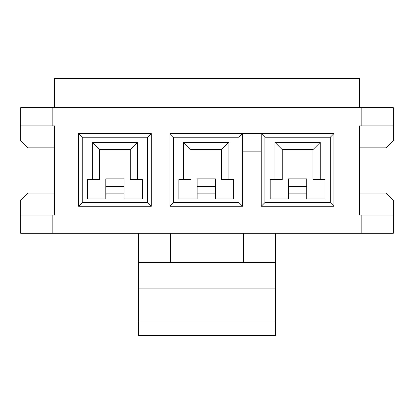 <?xml version="1.0" encoding="UTF-8"?>
<svg xmlns="http://www.w3.org/2000/svg" width="414" height="414" viewBox="0 0 414 414"><rect width="100%" height="100%" fill="white"/><g stroke="black" fill="none" stroke-linecap="round" stroke-linejoin="round"><path stroke-width="0.62" d="M170.47 262.523L170.47 233.299L170.47 262.523M138.509 233.299L138.509 262.523L275.491 262.523L275.491 233.299L275.491 262.523L138.509 262.523L138.509 288.097L275.491 288.097L275.491 262.523L275.491 288.097L138.509 288.097L138.509 320.974L275.491 320.974L275.491 288.097L275.491 320.974L138.509 320.974L138.509 335.583L275.491 335.583L275.491 320.974L275.491 335.583L138.509 335.583L138.509 233.299M243.53 233.299L243.53 262.523L243.53 233.299M261.244 206.27L261.244 133.577L333.938 133.577L333.938 206.27L261.244 206.27L333.938 206.27L333.938 133.577L330.289 137.231L264.898 137.231L264.898 202.617L330.289 202.617L330.289 137.231L330.289 202.617L333.938 206.27L330.289 202.617L264.898 202.617L261.244 206.27L264.898 202.617L264.898 137.231L330.289 137.231L333.938 133.577L261.244 133.577L264.898 137.231L261.244 133.577L261.244 206.27M124.076 186.543L124.076 178.874L105.813 178.874L105.813 186.543L105.813 178.874L124.076 178.874L124.076 186.543L105.813 186.543L105.813 193.85L124.076 193.85L124.076 186.543L124.076 198.963L142.344 198.963L142.344 179.604L137.593 179.604L137.593 142.344L130.286 149.651L130.286 179.604L137.593 179.604L130.286 179.604L130.286 149.651L137.593 142.344L92.296 142.344L99.603 149.651L130.286 149.651L99.603 149.651L92.296 142.344L92.296 179.604L99.603 179.604L99.603 149.651L99.603 179.604L87.551 179.604L87.551 198.963L105.813 198.963L105.813 186.543L124.076 186.543M78.598 206.27L82.251 202.617L82.251 137.231L78.598 133.577L78.598 206.27L151.291 206.27L147.638 202.617L82.251 202.617L78.598 206.27L78.598 133.577L82.251 137.231L147.638 137.231L147.638 202.617L151.291 206.27L151.291 133.577L147.638 137.231L151.291 133.577L78.598 133.577L151.291 133.577L151.291 206.27L78.598 206.27M147.638 137.231L82.251 137.231L82.251 202.617L147.638 202.617L147.638 137.231M124.076 198.963L124.076 193.85L105.813 193.85L105.813 198.963L87.551 198.963L87.551 179.604L92.296 179.604L92.296 142.344L137.593 142.344L137.593 179.604L142.344 179.604L142.344 198.963L124.076 198.963M215.404 186.543L215.404 178.874L197.136 178.874L197.136 186.543L197.136 178.874L215.404 178.874L215.404 186.543L197.136 186.543L197.136 193.85L215.404 193.85L215.404 186.543L215.404 198.963L233.667 198.963L233.667 179.604L228.916 179.604L228.916 142.344L221.614 149.651L221.614 179.604L228.916 179.604L221.614 179.604L221.614 149.651L228.916 142.344L183.619 142.344L190.926 149.651L221.614 149.651L190.926 149.651L183.619 142.344L183.619 179.604L190.926 179.604L190.926 149.651L190.926 179.604L178.874 179.604L178.874 198.963L197.136 198.963L197.136 186.543L215.404 186.543M169.921 206.27L173.575 202.617L173.575 137.231L169.921 133.577L169.921 206.27L242.614 206.27L238.961 202.617L173.575 202.617L169.921 206.27L169.921 133.577L173.575 137.231L238.961 137.231L238.961 202.617L242.614 206.27L242.614 133.577L238.961 137.231L242.614 133.577L169.921 133.577L242.614 133.577L242.614 206.27L169.921 206.27M238.961 137.231L173.575 137.231L173.575 202.617L238.961 202.617L238.961 137.231M215.404 198.963L215.404 193.85L197.136 193.85L197.136 198.963L178.874 198.963L178.874 179.604L183.619 179.604L183.619 142.344L228.916 142.344L228.916 179.604L233.667 179.604L233.667 198.963L215.404 198.963M306.727 198.963L306.727 193.85L288.46 193.85L288.46 198.963L270.197 198.963L270.197 179.604L274.943 179.604L274.943 142.344L320.239 142.344L320.239 179.604L324.99 179.604L324.99 198.963L306.727 198.963L324.99 198.963L324.99 179.604L312.937 179.604L312.937 149.651L282.25 149.651L282.25 179.604L270.197 179.604L270.197 198.963L288.46 198.963L288.46 186.543L306.727 186.543L306.727 198.963M54.488 215.037L52.847 215.037L52.847 233.299L361.153 233.299L361.153 215.037L359.512 215.037L359.512 125.903L361.153 125.903L361.153 107.64L52.847 107.64L52.847 125.903L54.488 125.903L54.488 215.037L54.488 125.903L52.847 125.903L52.847 107.64L393.3 107.64L361.153 107.64L361.153 125.903L393.3 125.903L393.3 107.64L393.3 125.903L359.512 125.903L359.512 215.037L393.3 215.037L393.3 200.423L385.993 193.121L393.3 200.423L393.3 215.037L361.153 215.037L361.153 233.299L393.3 233.299L393.3 215.037L393.3 233.299L52.847 233.299L52.847 215.037L20.7 215.037L20.7 233.299L52.847 233.299L20.7 233.299L20.7 215.037L54.488 215.037M20.7 107.64L52.847 107.64L20.7 107.64L20.7 125.903L52.847 125.903L20.7 125.903L20.7 140.517L28.007 147.824L20.7 140.517L20.7 107.64M20.7 200.423L28.007 193.121L20.7 200.423L20.7 215.037L20.7 200.423M54.488 147.824L28.007 147.824L54.488 147.824M54.488 193.121L28.007 193.121L54.488 193.121M359.512 193.121L385.993 193.121L359.512 193.121M385.993 147.824L359.512 147.824L385.993 147.824L393.3 140.517L385.993 147.824M393.3 140.517L393.3 125.903L393.3 140.517M54.488 78.417L54.488 107.64L54.488 78.417L359.512 78.417L54.488 78.417M359.512 107.64L359.512 78.417L359.512 107.64M242.614 133.577L261.244 133.577L242.614 133.577M306.727 193.85L306.727 186.543L288.46 186.543L288.46 193.85L306.727 193.85M274.943 179.604L282.25 179.604L282.25 149.651L274.943 142.344L274.943 179.604M274.943 142.344L282.25 149.651L312.937 149.651L320.239 142.344L274.943 142.344M320.239 142.344L312.937 149.651L312.937 179.604L320.239 179.604L320.239 142.344M306.727 186.543L306.727 178.874L288.46 178.874L288.46 186.543L288.46 178.874L306.727 178.874L306.727 186.543M242.614 151.84L261.244 151.84L242.614 151.84"/></g></svg>
